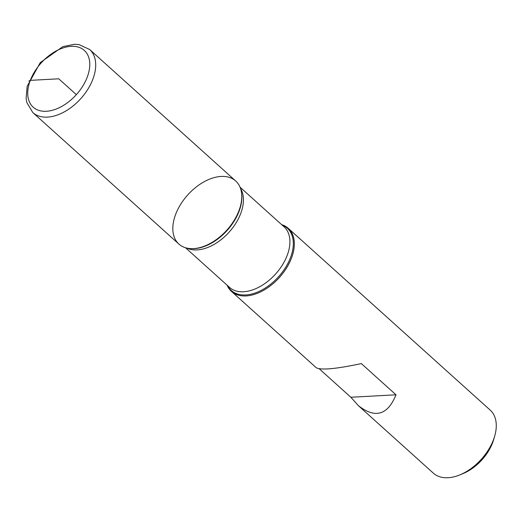 <?xml version="1.0" encoding="UTF-8"?>
<svg xmlns="http://www.w3.org/2000/svg" width="522" height="522" viewBox="0 0 522 522"><rect width="100%" height="100%" fill="white"/><g stroke="black" fill="none" stroke-linecap="round" stroke-linejoin="round"><path stroke-width="0.78" d="M281.652 224.643A42.445 26.309 132 0 1 288.261 228.31A42.445 26.309 132 0 1 291.472 258.129A42.445 26.309 132 0 1 263.166 290.558A42.445 26.309 132 0 1 231.461 291.4A42.445 26.309 132 0 1 227.122 285.214M319.255 368.813L350.856 397.262L358.36 405.64L433.397 473.193A42.445 26.309 -48 0 0 459.817 474.903A42.445 26.309 -48 0 0 493.401 439.922A42.445 26.309 -48 0 0 494.66 436.196A42.445 26.309 -48 0 0 490.197 410.103L288.261 228.31M358.36 405.64C375.161 418.794 387.709 415.179 395.996 394.795L361.335 363.593C336.312 368.91 321.311 370.313 316.325 367.795L231.461 291.4M175.692 214.255A42.445 26.309 -48 0 0 190.935 248.635A42.445 26.309 -48 0 0 226.848 230.13A42.445 26.309 -48 0 0 241.49 192.481A42.445 26.309 -48 0 0 212.134 178.217A42.445 26.309 -48 0 0 175.692 214.255M494.66 436.196L493.688 439.524A37.356 23.151 132 0 1 463.027 473.584L459.817 474.903M350.856 397.262L395.996 394.795M89.634 49.486L235.696 180.984A42.445 26.309 132 0 1 238.906 210.803A42.445 26.309 132 0 1 210.601 243.239A42.445 26.309 132 0 1 178.896 244.074L32.834 112.582L26.87 102.632L26.1 98.39L27.144 86.352L40.279 62.581L62.875 46.608L74.6 44.279L78.972 44.579L89.634 49.486A42.445 26.309 132 0 1 92.838 79.305A42.445 26.309 132 0 1 64.532 111.741A42.445 26.309 132 0 1 32.834 112.582M76.356 94.645L58.758 78.802L30.309 80.362L28.821 81.08M282.095 225.041A41.884 25.963 132 0 1 290.486 257.64A41.884 25.963 132 0 1 258.586 291.628A41.884 25.963 132 0 1 227.566 285.612M190.935 248.635L191.718 248.668A41.884 25.963 -48 0 0 239.05 211.338A41.884 25.963 -48 0 0 241.601 193.257L241.49 192.481M240.557 188.553A40.749 25.258 132 0 1 240.681 213.609A40.749 25.258 132 0 1 186.935 248.12M185.506 247.741L229.556 287.4A40.749 25.258 -48 0 0 259.989 286.591A40.749 25.258 -48 0 0 287.165 255.46A40.749 25.258 -48 0 0 284.085 226.835L240.035 187.176M87.2 77.249A38.204 23.679 -48 0 0 55.273 51.456A38.204 23.679 -48 0 0 33.793 107.708A38.204 23.679 -48 0 0 87.2 77.249"/></g></svg>
